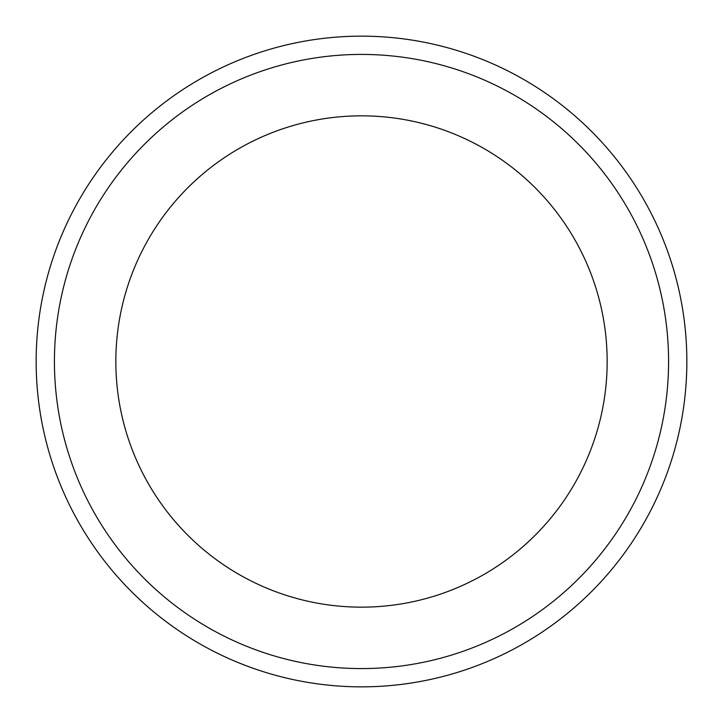 <?xml version="1.0" encoding="UTF-8"?>
<svg xmlns="http://www.w3.org/2000/svg" width="723" height="723" viewBox="0 0 723 723"><rect width="100%" height="100%" fill="white"/><g stroke="black" fill="none" stroke-linecap="round" stroke-linejoin="round"><path stroke-width="1.08" d="M361.5 115.834A245.666 245.666 0 0 1 574.252 484.329A245.666 245.666 0 0 1 148.748 484.329A245.666 245.666 0 0 1 361.5 115.834M361.5 54.424A307.076 307.076 0 0 1 627.437 515.038A307.076 307.076 0 0 1 95.563 515.038A307.076 307.076 0 0 1 361.5 54.424M361.5 36.15A325.35 325.35 0 0 1 643.262 524.175A325.35 325.35 0 0 1 79.738 524.175A325.35 325.35 0 0 1 361.5 36.15A325.35 325.35 0 0 1 643.262 524.175A325.35 325.35 0 0 1 79.738 524.175A325.35 325.35 0 0 1 361.5 36.15"/></g></svg>
